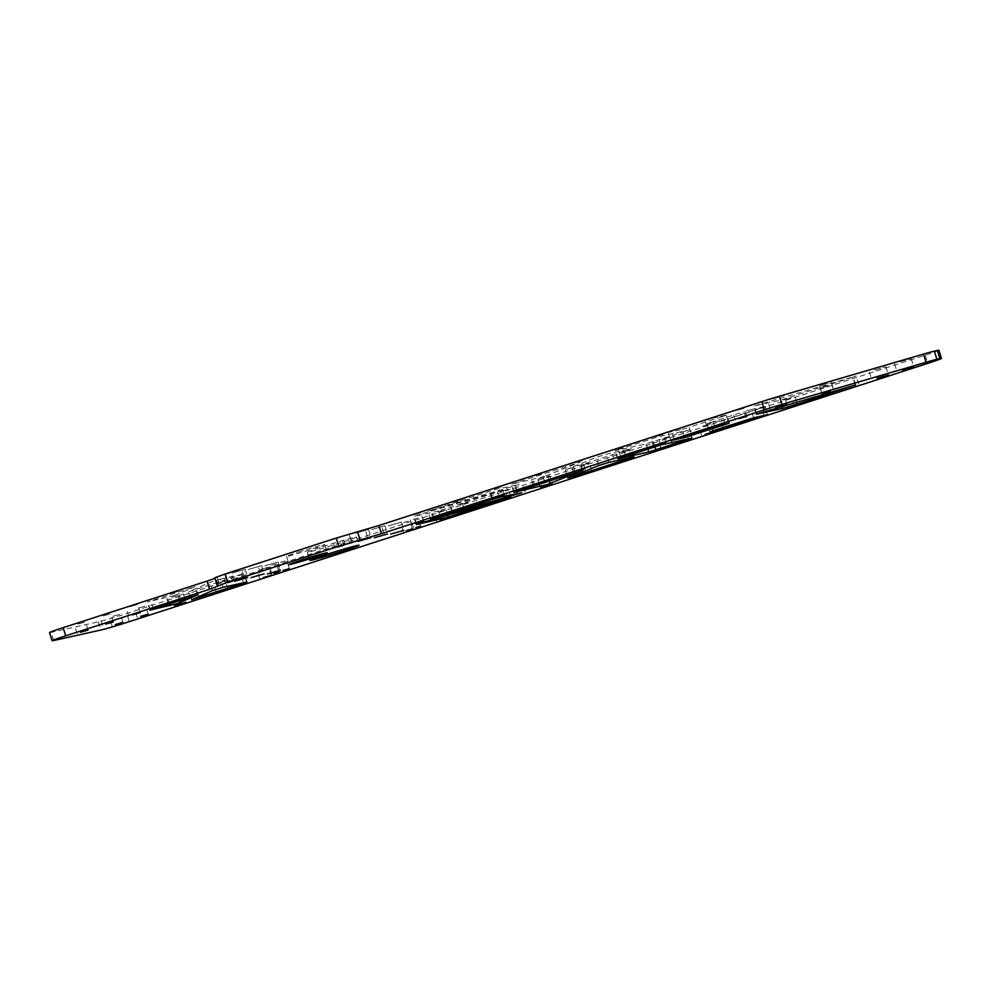 <?xml version="1.0" encoding="UTF-8"?>
<svg xmlns="http://www.w3.org/2000/svg" width="991" height="991" viewBox="0 0 991 991"><rect width="100%" height="100%" fill="white"/><g stroke="black" fill="none" stroke-linecap="round" stroke-linejoin="round"><path stroke-width="0.74" stroke-dasharray="4.96 3.72" d="M112.875 616.328L120.382 614.172L112.875 616.328M138.145 608.152L145.652 606.009L138.145 608.152M103.262 615.907L110.769 613.763L103.262 615.907M77.992 624.082L85.499 621.939L77.992 624.082M827.683 383.207L819.706 385.499L827.683 383.207M828.315 385.945L820.325 388.224L828.315 385.945M174.565 595.455L147.399 601.971L195.116 586.697L174.565 595.455M544.579 476.386L511.294 484.265L580.255 462.116L544.579 476.386M519.309 484.562L427.988 511.22L496.541 489.12L519.309 484.562M170.266 593.609L178.256 591.33L170.266 593.609M129.833 606.69L137.823 604.399L129.833 606.69M217.45 583.104L225.44 580.825L217.45 583.104M412.863 515.134L420.853 512.855L412.863 515.134M460.047 504.63L468.037 502.35L460.047 504.63M453.296 502.053L461.286 499.774L453.296 502.053M500.48 491.548L508.47 489.269L500.48 491.548M493.729 488.972L501.719 486.692L493.729 488.972M534.161 475.891L542.151 473.611L534.161 475.891M581.345 465.386L589.335 463.107L581.345 465.386M574.594 462.822L582.584 460.53L574.594 462.822M621.778 452.317L629.768 450.025L621.778 452.317M615.027 449.741L623.017 447.461L615.027 449.741M662.211 439.236L670.201 436.957L662.211 439.236M655.46 436.659L663.45 434.38L655.46 436.659M702.644 426.155L710.634 423.875L702.644 426.155M736.325 410.497L744.315 408.218L736.325 410.497M783.509 399.992L791.499 397.713L783.509 399.992M772.819 398.803L784.228 395.545L772.819 398.803M271.621 565.204L276.415 563.829L271.621 565.204M225.18 574.433L229.986 573.058L225.18 574.433M413.297 519.383L418.091 518.008L413.297 519.383M344.868 535.722L349.674 534.347L344.868 535.722M280.503 562.293L286.808 560.485L280.503 562.293M403.585 522.48L409.89 520.671L403.585 522.48M234.074 571.522L240.379 569.714L234.074 571.522M260.782 569.404L268.772 567.112L260.782 569.404M335.156 538.819L341.461 537.023L335.156 538.819M437.712 512.161L445.702 509.882L437.712 512.161M874.496 370.052L885.904 366.794L874.496 370.052M264.832 565.799L277.988 562.033L264.832 565.799M248.419 569.453L261.574 565.688L248.419 569.453M232.005 573.108L245.161 569.342L232.005 573.108M388.199 525.887L401.355 522.133L388.199 525.887M355.373 533.195L368.528 529.442L355.373 533.195M371.786 529.541L384.942 525.787L371.786 529.541M298.452 552.086A19.969 0.644 -17.2 0 1 324.701 544.592A19.969 0.644 -17.2 0 1 312.797 548.89A19.969 0.644 -17.2 0 1 286.548 556.397A19.969 0.644 -17.2 0 1 298.452 552.086M322.707 546.685A25.679 0.83 -17.2 0 1 356.463 537.035A25.679 0.83 -17.2 0 1 341.164 542.585A25.679 0.83 -17.2 0 1 307.396 552.235A25.679 0.83 -17.2 0 1 322.707 546.685M171.988 597.3L183.397 594.043L171.988 597.3M538.336 479.049L549.745 475.779L538.336 479.049M899.766 361.888L911.175 358.618L899.766 361.888M618.458 449.468L658.272 436.796L689.439 429.896L646.231 443.795L615.052 450.694L618.458 449.468L620.985 457.644M565.378 469.808L596.248 457.334L606.418 454.188L631.465 448.65L565.378 469.808L567.917 477.984M438.716 510.922L414.065 516.41L421.46 513.871L504.741 489.641L438.716 510.922L440.648 517.178M220.336 579.165L244.492 573.826L189.095 591.59L210.018 582.374L220.336 579.165L222.864 587.341M852.793 377.187L780.487 400.166L753.817 406.062L856.199 375.961L852.793 377.187L855.221 385.041M764.135 415.44L761.745 407.735L728.187 418.598L730.218 425.151M761.745 407.735L765.151 406.508L767.282 414.733M753.655 417.768L751.128 409.593L764.755 406.558M751.128 409.593L744.018 411.686L746.557 419.862M712.987 430.713L710.46 422.538L744.018 411.686M710.46 422.538L707.054 423.776L709.952 431.766M723.17 427.431L721.089 420.68L707.463 423.714M721.089 420.68L728.187 418.598M725.152 424.111L722.761 416.418L689.203 427.27L691.235 433.823M722.761 416.418L726.168 415.179L728.298 423.417M714.672 426.452L712.145 418.264L725.771 415.241M712.145 418.264L705.035 420.357L707.574 428.533M674.016 439.397L671.477 431.221L705.035 420.357M671.477 431.221L668.083 432.448L670.969 440.45M684.186 436.102L682.105 429.363L668.479 432.398M682.105 429.363L689.203 427.27M215.035 578.385L217.24 577.406L214.836 577.728M938.923 350.257A22.843 0.731 -17.2 0 1 925.309 355.174L126.761 613.491A22.843 0.731 -17.2 0 1 98.344 621.852L51.148 632.357A22.843 0.731 -17.2 0 1 49.55 632.568M169.374 603.73L167.454 597.548M539.215 484.103L537.469 478.48M517.178 493.258L514.911 485.912M129.288 621.667L126.761 613.491M925.309 355.174L927.836 363.35M53.687 640.533L51.148 632.357M98.344 621.852L100.871 630.028M218.565 585.743L216.038 577.567M855.642 384.917L853.115 376.741M764.172 411.649L761.633 403.473M756.703 414.065L754.213 406.013M782.394 406.322L780.487 400.166M796.615 402.16L794.708 395.979M212.545 590.562L210.018 582.374M191.82 599.654L189.293 591.478M198.819 596.582L196.602 589.447M243.476 582.758L241.086 575.053M246.623 582.051L244.096 573.876M491.957 499.39L489.43 491.202M499.068 497.296L496.541 489.12M433.922 518.157L431.382 509.981M433.525 518.281L431.097 510.427M524.834 491.561L522.307 483.373M447.759 515.097L445.826 508.829M503.775 498.721L501.335 490.867M504.159 498.609L501.632 490.434M423.999 522.059L421.46 513.871M416.554 524.462L414.065 516.41M575.275 472.434L572.748 464.259M582.411 470.341L579.908 462.289M517.228 491.214L514.701 483.026M514.193 492.254L511.703 484.215M549.336 480.821L547.639 475.321M574.83 475.197L572.55 467.839M630.449 457.582L628.071 449.877M633.596 456.876L631.069 448.7M608.957 462.363L606.418 454.188M598.787 465.51L596.248 457.334M617.95 458.697L615.461 450.645M647.829 448.96L646.231 443.795M654.878 446.693L653.342 441.701M688.423 438.827L686.045 431.122M691.569 438.121L689.042 429.945M660.799 444.971L658.272 436.796M653.688 447.065L651.161 438.889M150.298 609.973L147.808 601.921M153.332 608.92L150.805 600.744M179.656 600.41L177.773 594.327M197.432 594.885L194.93 586.808M190.136 597.016L187.609 588.84M122.909 622.36L120.382 614.172M148.179 614.185L145.652 606.009M113.308 621.939L110.769 613.763M88.038 630.115L85.499 621.939M831.313 381.907L833.84 390.082M831.932 384.632L834.459 392.808M180.783 599.505L178.256 591.33M140.35 612.574L137.823 604.399M227.967 589.001L225.44 580.825M423.38 521.031L420.853 512.855M470.564 510.526L468.037 502.35M463.813 507.949L461.286 499.774M510.997 497.445L508.47 489.269M504.246 494.868L501.719 486.692M544.678 481.787L542.151 473.611M591.862 471.282L589.335 463.107M585.111 468.718L582.584 460.53M632.295 458.214L629.768 450.025M625.544 455.637L623.017 447.461M672.728 445.132L670.201 436.957M665.977 442.556L663.45 434.38M713.161 432.051L710.634 423.875M746.842 416.393L744.315 408.218M794.026 405.889L791.499 397.713M786.755 403.721L784.228 395.545M278.954 572.018L276.415 563.829M232.513 581.234L229.986 573.058M420.63 526.184L418.091 518.008M352.201 542.523L349.674 534.347M289.347 568.661L286.808 560.485M412.417 528.86L409.89 520.671M242.906 577.889L240.379 569.714M271.299 575.288L268.772 567.112M343.988 545.199L341.461 537.023M448.229 518.058L445.702 509.882M885.904 366.794L888.444 374.97M277.988 562.033L280.515 570.209M261.574 565.688L264.101 573.863M245.161 569.342L247.688 577.518M401.355 522.133L403.882 530.309M368.528 529.442L371.055 537.618M384.942 525.787L387.469 533.963M324.701 544.592L327.228 552.767M356.463 537.035L359.002 545.223M183.397 594.043L185.924 602.218M549.745 475.779L552.284 483.967M911.175 358.618L913.714 366.794M894.6 363.759L897.128 371.935M533.17 480.92L535.697 489.096M166.81 599.171L169.337 607.347M307.396 552.235L309.935 560.41M286.548 556.397L289.075 564.573M365.828 531.696L368.355 539.872M349.414 535.351L351.941 543.526M382.241 528.042L384.768 536.218M226.047 575.263L228.574 583.439M242.461 571.609L244.988 579.785M258.874 567.954L261.401 576.13M869.33 371.935L871.857 380.11M436.622 521.65L434.095 513.474M334.822 548.035L332.295 539.86M259.692 578.88L257.164 570.705M233.752 580.726L231.213 572.55M403.25 531.696L400.723 523.508M280.18 571.497L277.653 563.322M345.215 544.691L342.688 536.515M413.643 528.339L411.116 520.164M225.539 583.402L223.012 575.226M271.968 574.173L269.441 565.997M770.18 408.862L767.641 400.686M782.419 409.481L779.892 401.305M735.235 419.986L732.708 411.81M701.554 435.644L699.027 427.468M654.37 446.148L651.843 437.972M661.121 448.725L658.594 440.549M613.937 459.229L611.41 451.054M620.688 461.806L618.161 453.618M573.504 472.311L570.977 464.122M580.255 474.875L577.728 466.699M533.071 485.379L530.544 477.204M492.638 498.461L490.111 490.285M499.39 501.037L496.863 492.861M452.206 511.542L449.679 503.366M458.957 514.118L456.43 505.943M411.773 524.623L409.246 516.447M216.36 592.593L213.833 584.417M128.743 616.179L126.216 607.991M169.176 603.098L166.649 594.922M765.151 406.508L767.678 414.684M707.054 423.776L709.593 431.952M726.168 415.179L728.695 423.355M668.083 432.448L670.61 440.623M217.24 577.406L219.767 585.582M858.726 384.136L856.199 375.961M756.344 414.238L753.817 406.062M191.635 599.766L189.095 591.59M247.019 582.002L244.492 573.826M430.515 519.395L427.988 511.22M525.242 491.499L522.703 483.323M507.268 497.816L504.741 489.641M416.195 524.635L413.668 516.46M582.782 470.291L580.255 462.116M513.834 492.44L511.294 484.265M567.57 478.158L565.043 469.982M634.005 456.826L631.465 448.65M617.591 458.883L615.052 450.694M691.978 438.072L689.439 429.896M149.938 610.146L147.399 601.971M197.643 594.873L195.116 586.697M820.325 388.224L822.852 396.412M819.706 385.499L822.233 393.675M77.125 633.497L74.598 625.321M102.395 625.321L99.868 617.145M137.278 617.554L134.739 609.378M112.008 625.73L109.468 617.554"/><path stroke-width="1.49" d="M115.402 624.503L122.909 622.36L115.402 624.503M140.672 616.328L148.179 614.185L140.672 616.328M105.802 624.095L113.308 621.939L105.802 624.095M80.531 632.258L88.038 630.115L80.531 632.258M830.223 391.383L822.233 393.675L830.223 391.383M830.842 394.121L822.852 396.412L830.842 394.121M177.092 603.63L149.938 610.146L197.643 594.873L177.092 603.63M547.106 484.562L513.834 492.44L582.782 470.291L547.106 484.562M521.836 492.738L430.515 519.395L499.068 497.296L521.836 492.738M172.793 601.785L180.783 599.505L172.793 601.785M132.36 614.866L140.35 612.574L132.36 614.866M219.99 591.28L227.967 589.001L219.99 591.28M415.39 523.31L423.38 521.031L415.39 523.31M462.586 512.805L470.564 510.526L462.586 512.805M455.823 510.229L463.813 507.949L455.823 510.229M503.019 499.724L510.997 497.445L503.019 499.724M496.256 497.148L504.246 494.868L496.256 497.148M536.688 484.079L544.678 481.787L536.688 484.079M583.885 473.574L591.862 471.282L583.885 473.574M577.121 470.998L585.111 468.718L577.121 470.998M624.318 460.493L632.295 458.214L624.318 460.493M617.554 457.916L625.544 455.637L617.554 457.916M664.75 447.412L672.728 445.132L664.75 447.412M657.987 444.835L665.977 442.556L657.987 444.835M705.183 434.331L713.161 432.051L705.183 434.331M738.852 418.685L746.842 416.393L738.852 418.685M786.049 408.181L794.026 405.889L786.049 408.181M775.346 406.991L786.755 403.721L775.346 406.991M274.148 573.38L278.954 572.018L274.148 573.38M227.719 582.609L232.513 581.234L227.719 582.609M415.824 527.559L420.63 526.184L415.824 527.559M347.395 543.898L352.201 542.523L347.395 543.898M283.042 570.469L289.347 568.661L283.042 570.469M406.112 530.656L412.417 528.86L406.112 530.656M236.601 579.698L242.906 577.889L236.601 579.698M263.309 577.58L271.299 575.288L263.309 577.58M337.683 546.995L343.988 545.199L337.683 546.995M440.252 520.337L448.229 518.058L440.252 520.337M877.035 378.24L888.444 374.97L877.035 378.24M267.359 573.975L280.515 570.209L267.359 573.975M250.946 577.629L264.101 573.863L250.946 577.629M234.533 581.283L247.688 577.518L234.533 581.283M390.739 534.062L403.882 530.309L390.739 534.062M357.912 541.371L371.055 537.618L357.912 541.371M374.325 537.717L387.469 533.963L374.325 537.717M300.979 560.262A19.969 0.644 -17.2 0 1 327.228 552.767A19.969 0.644 -17.2 0 1 315.336 557.078A19.969 0.644 -17.2 0 1 289.075 564.573A19.969 0.644 -17.2 0 1 300.979 560.262M325.234 554.873A25.679 0.83 -17.2 0 1 359.002 545.223A25.679 0.83 -17.2 0 1 343.691 550.761A25.679 0.83 -17.2 0 1 309.935 560.41A25.679 0.83 -17.2 0 1 325.234 554.873M174.515 605.476L185.924 602.218L174.515 605.476M540.875 487.225L552.284 483.967L540.875 487.225M902.305 370.064L913.714 366.794L902.305 370.064M926.028 362.26L923.501 354.084A22.843 0.731 -17.2 0 1 934.352 351.124L936.891 359.299A22.843 0.731 162.8 0 0 926.028 362.26L781.936 404.402A22.843 0.731 162.8 0 0 764.371 409.816L381.399 533.703L338.773 546.252L227.583 582.212L209.559 589.286L207.032 581.11L63.164 627.65L65.691 635.826A22.843 0.731 162.8 0 0 52.077 640.743A22.843 0.731 162.8 0 0 53.687 640.533L100.871 630.028A22.843 0.731 162.8 0 0 129.288 621.667L927.836 363.35A22.843 0.731 162.8 0 0 941.45 358.432A22.843 0.731 162.8 0 0 939.852 358.643L937.313 350.467A22.843 0.731 -17.2 0 1 938.923 350.257L941.45 358.432M207.032 581.11L215.035 578.385M217.376 585.904L214.836 577.728L225.044 574.037L227.583 582.212M338.773 546.252L336.234 538.076L225.044 574.037M336.234 538.076L378.872 525.515L381.399 533.703M764.371 409.816L761.844 401.64L378.872 525.515M761.844 401.64A22.843 0.731 -17.2 0 1 779.409 396.227L781.936 404.402M923.501 354.084L779.409 396.227M934.352 351.124L937.313 350.467M52.077 640.743L49.55 632.568A22.843 0.731 -17.2 0 1 63.164 627.65M617.988 458.821L660.799 444.971L691.978 438.072L648.758 451.97L617.95 458.697M575.077 476.014L567.917 477.984L598.787 465.51L608.957 462.363L634.005 456.826L575.077 476.014L574.83 475.197M448.353 517.005L416.592 524.586L423.999 522.059L507.268 497.816L448.353 517.005L447.759 515.097M212.545 590.562L222.864 587.341L247.019 582.002L191.635 599.766L212.545 590.562M855.642 384.917L797.235 404.155L783.026 408.342L756.344 414.238L855.642 384.917M712.987 430.713L753.655 417.768L767.678 414.684L723.616 428.868L709.99 431.89L712.987 430.713M674.016 439.397L707.574 428.533L728.695 423.355L684.632 437.539L671.006 440.574L674.016 439.397M209.559 589.286L65.691 635.826M936.891 359.299L939.852 358.643M169.994 605.724L169.374 603.73M539.996 486.655L539.215 484.103M517.438 494.088L517.178 493.258M684.632 437.539L684.186 436.102M691.235 433.823L691.743 435.445M723.616 428.868L723.17 427.431M730.218 425.151L730.714 426.774M360.08 539.971L357.553 531.795M783.026 408.342L782.394 406.322M797.235 404.155L796.615 402.16M199.141 597.623L198.819 596.582M441.243 519.098L440.648 517.178M550.166 483.497L549.336 480.821M648.758 451.97L647.829 448.96M655.869 449.877L654.878 446.693M180.312 602.516L179.656 600.41"/></g></svg>
